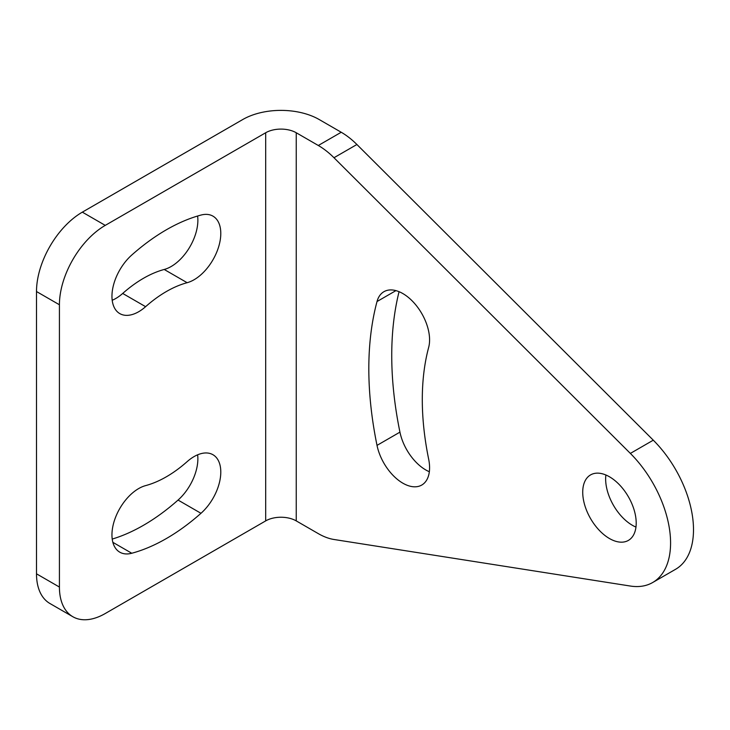 <?xml version="1.0" encoding="UTF-8"?>
<svg xmlns="http://www.w3.org/2000/svg" width="730" height="730" viewBox="0 0 730 730"><rect width="100%" height="100%" fill="white"/><g stroke="black" fill="none" stroke-linecap="round" stroke-linejoin="round"><path stroke-width="1.09" d="M59.422 304.766L59.422 587.057A64.824 37.422 120 0 0 72.845 616.731L49.923 603.5A64.824 37.422 -60 0 1 36.5 573.817L36.5 291.535A64.824 37.422 -60 0 1 82.335 212.147L242.771 119.519A54.02 31.189 180 0 1 319.165 119.519L341.229 132.258A64.824 37.422 60 0 1 356.906 144.504L333.984 157.735A64.824 37.422 -120 0 0 318.307 145.489L296.243 132.75A21.608 12.474 180 0 0 265.684 132.75L105.257 225.378A64.824 37.422 120 0 0 59.422 304.766L36.5 291.535M197.611 216.025A37.814 21.836 -60 0 1 164.214 269.47L187.136 282.702A113.442 65.499 -60 0 0 145.608 306.682A37.814 21.836 -60 0 1 119.784 313.599A37.814 21.836 -60 0 1 112.867 287.775A37.814 21.836 -60 0 1 131.774 255.026A189.07 109.162 -60 0 1 200.978 215.067A37.814 21.836 -60 0 1 212.959 216.144A37.814 21.836 -60 0 1 217.212 250.956A37.814 21.836 -60 0 1 187.136 282.702M164.214 269.47A113.442 65.499 -60 0 0 122.695 293.451A37.814 21.836 -60 0 1 112.192 300.285M197.629 454.808A37.814 21.836 -60 0 1 178.056 500.068A189.07 109.162 -60 0 1 112.219 539.068M72.845 616.731A64.824 37.422 120 0 0 105.257 613.519L265.684 520.892A21.608 12.474 180 0 1 296.243 520.892L318.307 533.63A64.824 37.422 -120 0 0 333.984 539.488L630.364 586.044A86.432 49.905 -120 0 0 652.684 582.513A86.432 49.905 -120 0 0 670.578 542.947A86.432 49.905 -120 0 0 630.364 453.412L333.984 157.735M187.136 461.643A113.442 65.499 -60 0 1 145.608 485.614A37.814 21.836 -60 0 0 115.532 517.369A37.814 21.836 -60 0 0 119.784 552.181A37.814 21.836 -60 0 0 131.774 553.249A189.07 109.162 -60 0 0 200.978 513.299A37.814 21.836 -60 0 0 219.885 480.55A37.814 21.836 -60 0 0 212.959 454.726A37.814 21.836 -60 0 0 187.136 461.643M636.204 523.1A37.814 21.836 -120 0 0 619.697 485.039A37.814 21.836 -120 0 0 590.561 474.911A37.814 21.836 -120 0 0 582.722 492.221A37.814 21.836 -120 0 0 599.23 530.272A37.814 21.836 -120 0 0 628.375 540.41A37.814 21.836 -120 0 0 636.204 523.1M377.018 445.373A340.326 196.489 -120 0 1 377.018 301.536A37.814 21.836 -120 0 1 383.943 291.69A37.814 21.836 -120 0 1 416.219 305.423A37.814 21.836 -120 0 1 428.674 347.343A264.698 152.825 -120 0 0 428.674 459.216A37.814 21.836 -120 0 1 421.757 485.048A37.814 21.836 -120 0 1 377.018 445.373L399.94 432.142A37.814 21.836 -120 0 0 429.34 471.726M652.684 582.513L675.597 569.281A86.432 49.905 -120 0 0 693.5 529.715A86.432 49.905 -120 0 0 653.286 440.181L356.906 144.504M605.882 474.993A37.814 21.836 -120 0 0 605.644 478.989A37.814 21.836 -120 0 0 635.967 527.087M399.064 291.69A340.326 196.489 -120 0 0 399.94 432.142M59.422 587.057L36.5 573.817M265.684 520.892L265.684 132.75M105.257 225.378L82.335 212.147M296.243 520.892L296.243 132.75M630.364 453.412L653.286 440.181M341.229 132.258L318.307 145.489M377.018 301.536L395.925 290.622M112.867 542.335L131.774 553.249M178.056 500.068L200.978 513.299M122.695 293.451L145.608 306.682"/></g></svg>
